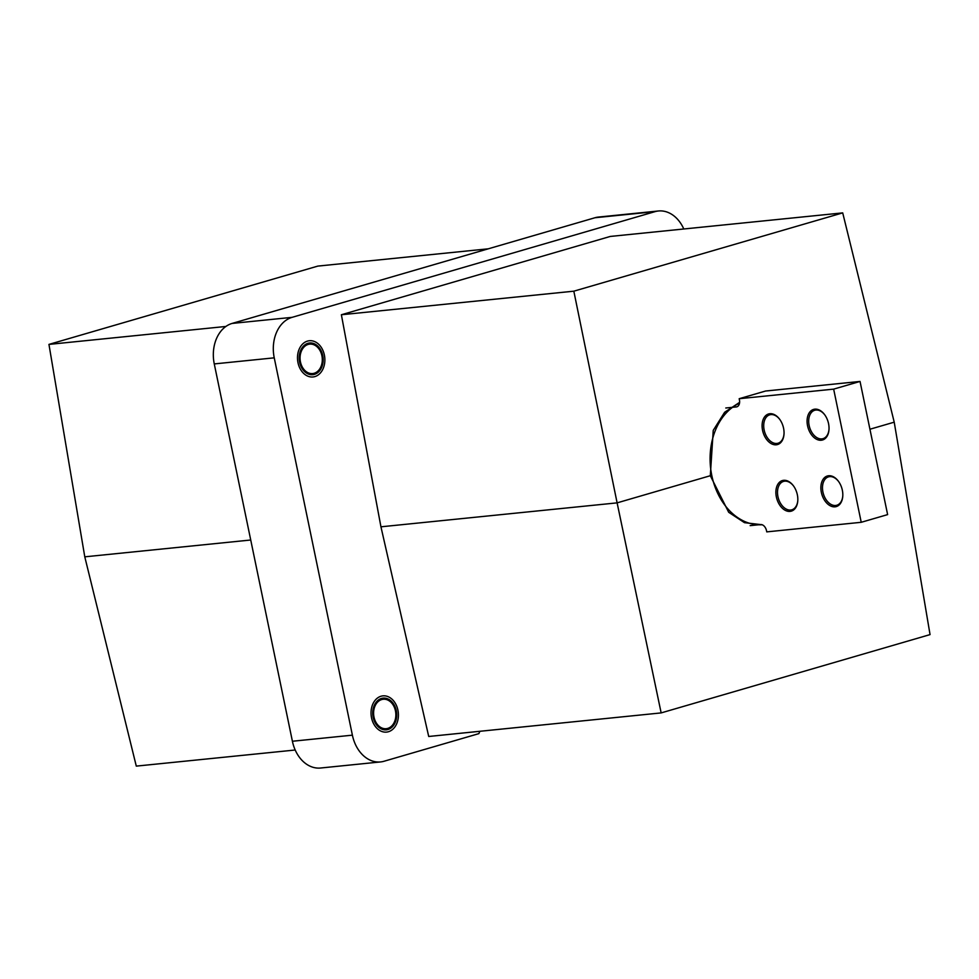 <?xml version="1.0" encoding="UTF-8"?>
<svg xmlns="http://www.w3.org/2000/svg" width="979" height="979" viewBox="0 0 979 979"><rect width="100%" height="100%" fill="white"/><g stroke="black" fill="none" stroke-linecap="round" stroke-linejoin="round"><path stroke-width="1.47" d="M762.151 524.768L744.481 522.664L728.694 512.286L710.313 475.721L713.238 430.368L724.619 412.294L739.598 402.357M762.09 524.744A62.595 46.906 -95.8 0 1 711.488 473.922A62.595 46.906 -95.8 0 1 739.5 403.201M314.394 374.382A15.933 11.944 84.2 0 0 322.923 356.564A15.933 11.944 84.2 0 0 309.572 342.993A15.933 11.944 84.2 0 0 307.969 343.311A15.933 11.944 84.2 0 0 299.439 361.141A15.933 11.944 84.2 0 0 312.79 374.7A15.933 11.944 84.2 0 0 314.394 374.382M387.941 729.514A15.933 11.944 84.2 0 0 396.471 711.696A15.933 11.944 84.2 0 0 383.119 698.125A15.933 11.944 84.2 0 0 381.504 698.443A15.933 11.944 84.2 0 0 372.987 716.273A15.933 11.944 84.2 0 0 386.338 729.832A15.933 11.944 84.2 0 0 387.941 729.514M710.313 475.721L617.113 502.863L573.829 291.179L842.711 212.884L894.219 422.169L869.939 429.23M894.219 422.169L930.05 634.6L661.155 712.908L617.113 502.863L380.941 526.812L341.377 314.748L573.829 291.179M479.894 731.289L478.866 733.638L384.025 761.258A34.143 25.576 -95.8 0 1 380.574 761.931A34.143 25.576 -95.8 0 1 352.391 735.168L274.242 357.837A34.143 25.576 -95.8 0 1 292.097 317.343L654.963 211.66A34.143 25.576 -95.8 0 1 658.414 210.987A34.143 25.576 -95.8 0 1 683.795 228.988M661.155 712.908L428.716 736.477L380.941 526.812M842.711 212.884L610.272 236.441L341.377 314.748M295.205 750.012L136.289 766.116L84.781 556.831L250.734 540.004M380.574 761.931L320.586 768.013A34.143 25.576 -95.8 0 1 292.403 741.25L214.266 363.919A34.143 25.576 -95.8 0 1 232.109 323.425L594.975 217.742A34.143 25.576 -95.8 0 1 598.426 217.069L658.414 210.987M488.301 248.813L317.845 266.092L48.95 344.4L225.88 326.46M48.95 344.4L84.781 556.831M394.978 726.81A18.209 13.645 84.2 0 0 393.803 701.111A18.209 13.645 84.2 0 0 374.467 701.16A18.209 13.645 84.2 0 0 375.642 726.846A18.209 13.645 84.2 0 0 394.978 726.81M376.389 703.558A14.795 11.087 84.2 0 0 374.908 720.152A14.795 11.087 84.2 0 0 386.216 728.694A14.795 11.087 84.2 0 0 393.056 724.399A14.795 11.087 84.2 0 0 394.549 707.805A14.795 11.087 84.2 0 0 383.23 699.263A14.795 11.087 84.2 0 0 376.389 703.558M322.287 370.319A18.209 13.645 84.2 0 0 319.191 344.767A18.209 13.645 84.2 0 0 300.076 347.374A18.209 13.645 84.2 0 0 303.172 372.938A18.209 13.645 84.2 0 0 322.287 370.319M302.156 349.527A14.795 11.087 84.2 0 0 301.642 365.681A14.795 11.087 84.2 0 0 312.668 373.562A14.795 11.087 84.2 0 0 320.206 368.165A14.795 11.087 84.2 0 0 320.72 352.012A14.795 11.087 84.2 0 0 309.694 344.131A14.795 11.087 84.2 0 0 302.156 349.527M784.008 433.978A14.795 9.704 73.8 0 1 778.024 443.23A14.795 9.704 73.8 0 1 764.146 430.014A14.795 9.704 73.8 0 1 769.751 414.815A14.795 9.704 73.8 0 1 779.761 419.404M783.567 428.202A15.933 10.451 73.8 0 1 783.995 434.284A15.933 10.451 73.8 0 1 774.144 444.699A15.933 10.451 73.8 0 1 762.568 430.332A15.933 10.451 73.8 0 1 766.716 414.839A15.933 10.451 73.8 0 1 779.578 419.159A15.933 10.451 73.8 0 1 783.567 428.202M797.799 500.575A14.795 9.704 73.8 0 1 791.815 509.814A14.795 9.704 73.8 0 1 777.938 496.598A14.795 9.704 73.8 0 1 783.543 481.411A14.795 9.704 73.8 0 1 793.553 485.988M797.347 494.787A15.933 10.451 73.8 0 1 797.775 500.881A15.933 10.451 73.8 0 1 787.936 511.295A15.933 10.451 73.8 0 1 776.359 496.916A15.933 10.451 73.8 0 1 780.508 481.435A15.933 10.451 73.8 0 1 793.369 485.743A15.933 10.451 73.8 0 1 797.347 494.787M842.784 496.01A14.795 9.704 73.8 0 1 836.8 505.25A14.795 9.704 73.8 0 1 822.923 492.033A14.795 9.704 73.8 0 1 828.528 476.846A14.795 9.704 73.8 0 1 838.538 481.435M842.344 490.222A15.933 10.451 73.8 0 1 842.76 496.316A15.933 10.451 73.8 0 1 832.921 506.73A15.933 10.451 73.8 0 1 821.344 492.351A15.933 10.451 73.8 0 1 825.493 476.871A15.933 10.451 73.8 0 1 838.354 481.178A15.933 10.451 73.8 0 1 842.344 490.222M828.993 429.426A14.795 9.704 73.8 0 1 823.009 438.665A14.795 9.704 73.8 0 1 809.131 425.449A14.795 9.704 73.8 0 1 814.736 410.262A14.795 9.704 73.8 0 1 824.746 414.839M828.552 423.638A15.933 10.451 73.8 0 1 828.98 429.732A15.933 10.451 73.8 0 1 819.142 440.146A15.933 10.451 73.8 0 1 807.553 425.767A15.933 10.451 73.8 0 1 811.701 410.287A15.933 10.451 73.8 0 1 824.575 414.594A15.933 10.451 73.8 0 1 828.552 423.638M861.226 522.296L887.623 514.611L860.039 381.443L833.655 389.128L861.226 522.296L766.753 531.878L766.533 530.765A6.829 4.479 73.8 0 0 760.646 524.573L750.159 525.637M833.655 389.128L739.182 398.71L739.414 399.811A6.829 4.479 73.8 0 1 736.82 406.823A6.829 4.479 73.8 0 1 736.294 406.934L725.794 407.998M860.039 381.443L765.566 391.025L739.182 398.71M292.403 741.25L352.391 735.168M214.266 363.919L274.242 357.837M232.109 323.425L292.097 317.343M594.975 217.742L654.963 211.66M736.294 406.934L737.322 406.628"/></g></svg>
